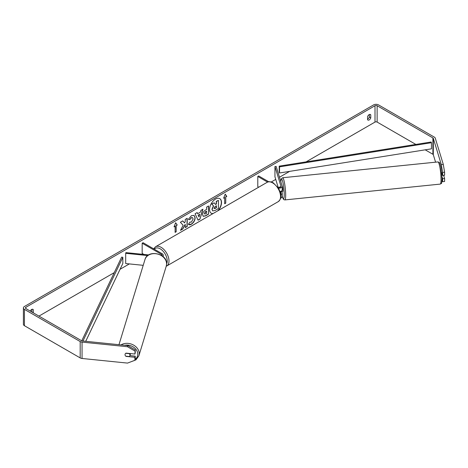 <?xml version="1.0" encoding="UTF-8"?>
<svg xmlns="http://www.w3.org/2000/svg" width="468" height="468" viewBox="0 0 468 468"><rect width="100%" height="100%" fill="white"/><g stroke="black" fill="none" stroke-linecap="round" stroke-linejoin="round"><path stroke-width="0.7" d="M280.045 186.732L279.981 186.738A2.504 0.357 84.2 0 0 279.87 187.317A2.504 0.357 84.2 0 1 280.034 186.697L280.192 187.223M280.818 194.594A3.007 1.737 0 0 0 282.222 193.126A3.007 1.737 0 0 0 282.175 192.828L281.777 191.511M282.222 193.126L282.222 196.601A3.007 1.737 180 0 1 280.683 198.116M280.677 193.688A1.755 1.012 0 0 0 280.97 193.126A1.755 1.012 0 0 0 280.946 192.951L280.478 191.43M278.419 188.054A3.007 1.737 180 0 0 282.222 186.381A3.007 1.737 180 0 0 282.175 186.077L276.178 166.438L274.944 166.561L280.946 186.206A1.755 1.012 180 0 1 280.97 186.381A1.755 1.012 180 0 1 279.887 187.317A1.755 1.012 180 0 1 277.98 187.095L277.647 186.902M258.693 187.206L257.792 186.685L257.792 176.465L258.681 175.95L268.767 181.777M267.573 182.111L257.792 176.465M282.222 186.381L282.222 189.856A3.007 1.737 180 0 1 280.08 191.517M274.944 166.561L274.944 176.787L278.115 187.165M162.554 256.177A3.007 1.737 0 0 0 163.238 255.078A3.007 1.737 0 0 0 162.355 253.849L143.056 242.705L142.173 243.22L142.173 253.44L143.904 254.44M161.735 255.592A1.755 1.012 0 0 0 161.986 255.078A1.755 1.012 0 0 0 161.472 254.358L142.173 243.22M147.753 255.569L125.687 253.323L125.904 252.609L148.684 254.925M125.687 253.323L125.687 263.542L143.208 265.327M130.484 353.586A2.504 2.012 17 0 1 130.414 353.937L129.893 355.645A2.504 2.012 17 0 1 129.262 356.528L125.74 356.166A2.504 2.012 17 0 1 125.032 354.662A2.504 2.012 17 0 1 125.102 354.182A2.504 2.012 17 0 1 125.74 353.305L129.262 353.662A2.504 2.012 17 0 1 129.964 355.165A2.504 2.012 17 0 1 129.893 355.645M218.252 210.553A8.447 4.879 120 0 0 219.773 198.654A8.447 4.879 120 0 0 215.549 199.07A8.447 4.879 120 0 0 210.033 206.511A8.447 4.879 120 0 0 211.325 213.279A8.447 4.879 120 0 0 212.841 213.677M217.696 210.875A8.447 4.879 120 0 0 219.679 198.602M369.34 114.525L369.34 117.041A2.504 1.445 -60 0 1 367.749 119.118A2.504 1.445 -60 0 1 367.573 119.205M369.164 119.931A2.504 1.445 -60 0 1 367.912 120.06A2.504 1.445 -60 0 1 367.573 119.703L367.573 116.69A2.504 1.445 -60 0 1 370.416 114.496A2.504 1.445 -60 0 1 370.761 114.853L370.761 117.86A2.504 1.445 -60 0 1 369.164 119.931M183.163 225.301L180.478 230.367L182.807 229.022L185.246 224.301L185.246 227.618L187.206 226.483L187.206 218.304L185.246 219.439L185.246 221.551L184.527 222.891L182.748 220.878L180.391 222.241L183.163 225.301M197.683 213.706L200.427 212.127L200.924 210.384L202.948 209.214L199.953 219.129L198.075 220.217L195.08 213.759L197.168 212.554L197.683 213.706L197.063 212.612M415.847 144.431L377.132 122.078A1.503 0.866 0 0 0 375.008 122.078L306.084 161.875M289.633 171.37L279.478 177.237M275.74 179.39L271.27 181.97M129.343 263.917L120.071 269.27M114.245 272.633L38.943 316.105M441.324 164.613L443.295 164.414L444.6 172.224L442.629 172.429L441.324 164.613L433.31 138.382A1.503 0.866 0 0 0 432.894 137.914L377.132 105.721A1.503 0.866 0 0 0 375.008 105.721L25.845 307.312A1.503 0.866 0 0 0 25.401 307.926A1.503 0.866 0 0 0 25.845 308.541L81.602 340.733A1.503 0.866 0 0 0 82.403 340.973L127.846 345.6L135.246 349.894L135.246 352.895L134.895 354.036L126.021 353.129A2.504 2.012 17 0 0 125.102 354.182A2.504 2.012 17 0 0 126.021 356.4L134.895 357.306L134.895 360.307L135.246 359.167L135.246 356.166L134.895 357.306M33.24 312.811A2.504 1.445 120 0 0 33.281 312.7L33.281 309.693A2.504 1.445 120 0 0 32.935 309.336A2.504 1.445 120 0 0 30.268 311.097M174.043 226.863L175.635 222.756L177.232 225.02L176.167 225.634L176.167 231.765L175.108 232.38L175.108 226.249L174.043 226.863M225.746 197.01L226.81 196.396L225.213 194.132L223.622 198.239L224.681 197.625L224.681 203.755L225.746 203.147L225.746 197.01L225.746 203.147M202.591 214.724L202.591 214.701C202.726 212.677 203.744 211.109 205.639 209.997L206.61 209.442L206.61 207.102L208.57 205.967L208.57 214.145L205.54 215.9L203.247 216.31L202.591 214.724M189.879 222.078L191.424 222.142L193.114 219.006L192.564 217.655L191.424 217.772L189.827 219.691L188.347 219.328L191.488 215.672L194.085 215.385L195.138 217.813C194.969 220.522 193.723 222.657 191.406 224.225C189.99 224.973 188.99 224.979 188.399 224.254L190.026 222.195M188.803 224.57L188.399 224.254M443.295 164.414L435.281 138.177A3.504 2.024 0 0 0 434.31 137.101L378.548 104.908A3.504 2.024 0 0 0 373.593 104.908L24.43 306.493A3.504 2.024 0 0 0 23.4 307.926A3.504 2.024 0 0 0 24.43 309.36L80.186 341.552A3.504 2.024 0 0 0 82.058 342.114L127.501 346.735L127.846 345.6M31.824 311.992A2.504 1.445 120 0 0 31.865 311.881L31.865 309.366M135.246 349.894L134.895 354.036M134.895 351.029L127.501 346.735M23.4 307.926L23.4 324.283A3.504 2.024 0 0 0 24.43 325.71L80.186 357.903A3.504 2.024 0 0 0 82.058 358.47L127.501 363.092L134.895 360.307M129.899 355.621L135.246 356.166M442.629 178.7L444.6 178.501L444.6 181.502L442.629 181.701L442.629 178.7L442.032 176.752M435.585 162.174L433.31 154.738A1.503 0.866 0 0 0 432.894 154.27L425.196 149.83M442.629 172.429L442.629 175.43L441.71 172.429M441.95 181.321L442.629 181.701M442.629 175.43L444.6 175.225L444.6 172.224M444.6 178.501L443.629 175.324M370.761 114.853L369.936 114.379M370.761 117.86L369.34 117.041M33.281 309.693L32.456 309.219M33.281 312.7L31.865 311.881M212.121 209.389L213.583 206.002L211.887 204.124L214.157 202.814L215.59 204.469L216.45 203.972L216.45 201.492L218.416 200.357L218.416 208.552L215.064 210.489L212.729 210.922L211.945 209.26L213.402 205.902L211.887 204.124M211.945 209.284L212.712 210.91M215.473 204.335L216.274 203.872L216.274 201.386L218.416 200.357M211.711 204.025L214.157 202.814M211.238 213.227A8.447 4.879 120 0 0 213.045 213.56M175.599 222.85L177.232 225.02M177.056 224.921L176.167 225.634M175.991 225.535L176.167 231.765M175.108 232.175L175.991 231.666M174.149 226.6L175.108 226.249M225.57 203.042L224.681 203.557M223.722 197.976L224.681 197.625M225.57 196.911L226.629 196.297L225.178 194.226M199.824 214.227L198.245 215.14L199.029 216.994L199.824 214.227L198.245 215.14M198.069 215.034L199.029 216.994M202.697 209.36L199.953 219.129M199.777 219.03L197.999 220.054M204.557 213.49L204.791 214.087L206.61 213.379L206.61 211.214L204.381 213.385L204.715 214.022M204.381 213.385L205.505 211.647L206.61 211.214M208.395 206.072L208.57 214.145M208.395 214.046L205.358 215.795L203.159 216.251M184.527 222.891L182.69 220.914M185.246 227.413L187.03 226.377L187.03 218.404M180.636 230.075L182.631 228.922L185.246 224.301M193.998 215.339L194.963 217.714C194.787 220.422 193.547 222.557 191.225 224.119L188.715 224.517M192.477 217.608L191.248 217.673L189.827 219.691M189.651 219.586L188.376 219.276M214.098 208.108L215.163 208.465L216.45 207.716L216.45 205.75L215.151 206.499L214.098 208.079L214.309 208.634M214.233 208.57L216.274 207.616L216.274 205.856M282.222 186.475L282.262 186.469A2.504 0.357 84.2 0 1 282.713 187.791A2.504 0.357 84.2 0 1 282.947 190.382A2.504 0.357 84.2 0 1 282.766 191.453L282.029 191.529A2.504 0.357 84.2 0 1 281.964 191.494M280.683 191.371A2.504 0.357 84.2 0 1 280.607 191.634L282.081 191.482A2.504 0.357 84.2 0 1 282.029 191.529M280.139 187.241L279.981 186.738M441.95 175.207L442.541 175.149M279.215 166.14L279.215 172.277L279.542 172.973L279.542 166.842L279.215 166.14L431.122 142.003L431.455 142.705L431.455 148.836L279.542 172.973M431.455 142.705L279.542 166.842M81.748 340.803L121.639 257.113L122.844 257.306L122.844 263.443L85.726 341.312M82.941 341.026L122.844 257.306M280.946 192.951L280.946 193.302M280.946 186.206L280.946 186.556M161.472 254.358L161.472 255.429M118.971 344.694L144.975 259.547A11.144 8.962 17 0 1 156.95 253.902A11.144 8.962 17 0 1 166.602 263.917A11.144 8.962 17 0 1 166.286 266.058L138.897 355.75A11.144 8.962 -163 0 0 139.212 353.615A11.144 8.962 -163 0 0 132.777 344.676A11.144 8.962 -163 0 0 121.025 344.904M124.693 345.279A9.892 7.956 17 0 1 137.762 354.2A9.892 7.956 17 0 1 135.164 359.424M375.008 105.721L375.008 122.078M25.845 307.312L25.845 308.541M82.058 342.114L82.058 358.47M377.132 105.721L377.132 122.078M432.894 137.914L432.894 154.27M433.31 138.382L433.31 154.738M24.43 309.36L24.43 325.71M80.186 341.552L80.186 357.903M441.037 179.355A11.144 1.579 -95.8 0 0 439.984 167.813A11.144 1.579 -95.8 0 0 437.972 161.934C440.043 162.794 439.399 161.688 440.909 167.053L442.073 178.641C441.429 185.837 441.704 182.596 440.23 184.105A11.144 1.579 -95.8 0 0 441.037 179.355M280.812 181.619L281.227 178.975L282.619 177.746A11.144 1.579 84.2 0 1 284.632 183.631A11.144 1.579 84.2 0 1 285.679 195.168A11.144 1.579 84.2 0 1 284.877 199.918L440.23 184.105M282.222 195.969A9.892 1.404 -95.8 0 0 284.228 194.583A9.892 1.404 -95.8 0 0 282.701 181.561A9.892 1.404 -95.8 0 0 280.841 181.695M278.238 201.649A11.144 6.435 -120 0 0 279.946 192.722A11.144 6.435 -120 0 0 272.668 182.906A11.144 6.435 -120 0 0 267.093 182.35C268.351 181.35 270.416 181.514 273.294 182.842L278.717 188.557L280.543 193.091C281.678 196.402 280.905 199.251 278.238 201.649L166.216 266.292M267.093 182.35L155.546 246.753A11.144 6.435 60 0 1 161.121 247.309A11.144 6.435 60 0 1 168.398 257.125A11.144 6.435 60 0 1 166.69 266.052M166.626 263.888A9.892 5.71 -120 0 0 160.231 248.841A9.892 5.71 -120 0 0 154.311 249.204M163.238 255.078L163.238 256.751M138.897 355.75L135.989 359.828L130.958 361.787M166.286 266.058L166.626 263.794C167.222 253.241 147.537 249.268 144.975 259.547M282.619 177.746L437.972 161.934M282.222 196.074L283.14 198.789L283.883 199.666L284.877 199.918M155.546 246.753L153.639 248.812"/></g></svg>
